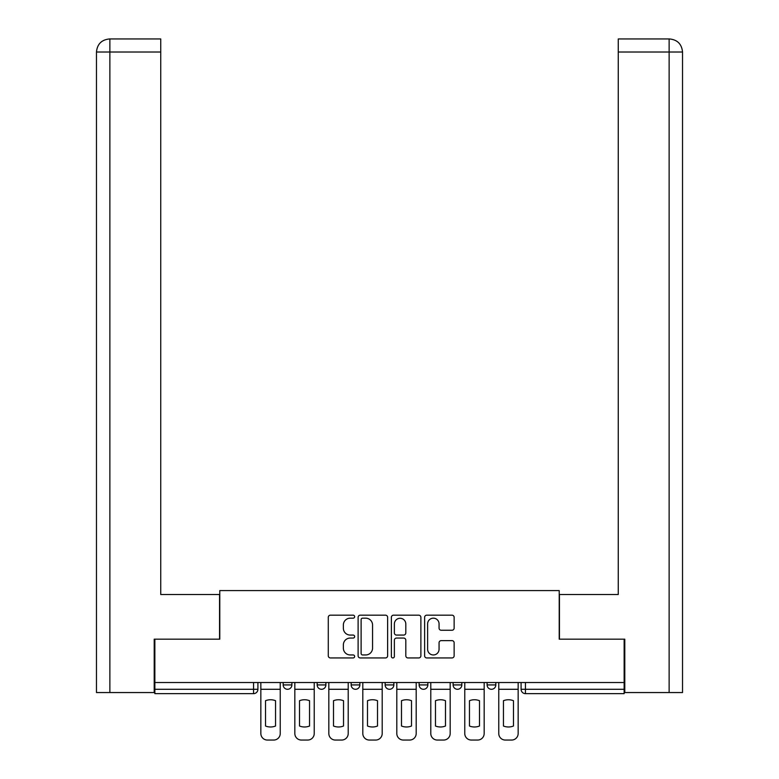 <?xml version="1.0" encoding="UTF-8"?>
<svg xmlns="http://www.w3.org/2000/svg" width="779" height="779" viewBox="0 0 779 779"><rect width="100%" height="100%" fill="white"/><g stroke="black" fill="none" stroke-linecap="round" stroke-linejoin="round"><path stroke-width="1.17" d="M354.64 616.676A1.5 1.5 0 0 0 353.15 615.176L330.423 615.176A2.142 2.142 0 0 0 328.28 617.319L328.28 655.811A2.142 2.142 0 0 0 330.423 657.943L353.15 657.943A1.5 1.5 0 0 0 354.64 656.454A1.5 1.5 0 0 0 353.15 654.954L350.209 654.954A6.845 6.845 0 0 1 343.364 648.109L343.364 644.905A6.845 6.845 0 0 1 350.209 638.059L353.15 638.059A1.5 1.5 0 0 0 354.64 636.56A1.5 1.5 0 0 0 353.15 635.07L350.209 635.07A6.845 6.845 0 0 1 343.364 628.225L343.364 625.011A6.845 6.845 0 0 1 350.209 618.175L353.15 618.175A1.5 1.5 0 0 0 354.64 616.676M419.131 684.926L419.131 682.531L419.131 684.926A4.353 4.353 0 0 0 423.484 689.288A4.353 4.353 0 0 1 419.131 684.926L427.846 684.926A4.353 4.353 0 0 1 423.484 689.288M385.147 682.531L385.147 684.926L393.853 684.926A4.353 4.353 0 0 1 389.5 689.288A4.353 4.353 0 0 1 385.147 684.926L385.147 682.531M351.154 682.531L351.154 684.926L359.869 684.926A4.353 4.353 0 0 1 355.516 689.288A4.353 4.353 0 0 1 351.154 684.926L351.154 682.531M317.17 684.926L317.17 682.531L317.17 684.926A4.353 4.353 0 0 0 321.523 689.288A4.353 4.353 0 0 1 317.17 684.926L325.885 684.926A4.353 4.353 0 0 1 321.523 689.288A4.353 4.353 0 0 0 325.885 684.926A4.353 4.353 0 0 1 321.523 689.288M283.176 684.926L283.176 682.531L283.176 684.926A4.353 4.353 0 0 0 287.539 689.288A4.353 4.353 0 0 1 283.176 684.926L291.891 684.926A4.353 4.353 0 0 1 287.539 689.288A4.353 4.353 0 0 0 291.891 684.926A4.353 4.353 0 0 1 287.539 689.288M451.995 630.25A2.142 2.142 0 0 0 454.138 628.117L454.138 617.319A2.142 2.142 0 0 0 451.995 615.176L426.765 615.176A2.142 2.142 0 0 0 424.623 617.319L424.623 655.811A2.142 2.142 0 0 0 426.765 657.943L451.995 657.943A2.142 2.142 0 0 0 454.138 655.811L454.138 642.763A2.142 2.142 0 0 0 451.995 640.63L441.196 640.63A2.142 2.142 0 0 0 439.064 642.763L439.064 649.238A5.716 5.716 0 0 1 433.338 654.954A5.716 5.716 0 0 1 427.622 649.238L427.622 623.891A5.716 5.716 0 0 1 433.338 618.175A5.716 5.716 0 0 1 439.064 623.891L439.064 628.117A2.142 2.142 0 0 0 441.196 630.25L451.995 630.25M109.868 692.55L96.469 692.55L96.469 52.018C97.248 44.082 101.601 39.729 109.527 38.95L160.737 38.95L160.737 52.018L109.868 52.018L109.868 692.55L154.203 692.55L154.203 639.179L219.785 639.179L219.785 590.589L559.215 590.589L559.215 639.179L624.145 639.179L624.145 682.531L154.855 682.531L154.855 689.288L257.907 689.288L257.907 682.531M154.855 639.179L154.855 682.531M387.63 617.319A2.142 2.142 0 0 0 385.488 615.176L360.258 615.176A2.142 2.142 0 0 0 358.116 617.319L358.116 655.811A2.142 2.142 0 0 0 360.258 657.943L385.488 657.943A2.142 2.142 0 0 0 387.63 655.811L387.63 617.319M393.512 615.176L418.742 615.176A2.142 2.142 0 0 1 420.884 617.319L420.884 655.811A2.142 2.142 0 0 1 418.742 657.943L407.943 657.943A2.142 2.142 0 0 1 405.81 655.811L405.81 640.202A2.142 2.142 0 0 0 403.668 638.059L396.501 638.059A2.142 2.142 0 0 0 394.369 640.202L394.369 656.454A1.5 1.5 0 0 1 392.869 657.943A1.5 1.5 0 0 1 391.37 656.454L391.37 617.319A2.142 2.142 0 0 1 393.512 615.176M521.093 682.531L521.093 689.288L624.145 689.288L624.145 693.641L525.445 693.641A4.353 4.353 0 0 1 521.093 689.288M624.145 682.531L624.145 689.288M253.555 682.531L253.555 693.641A4.353 4.353 0 0 0 257.907 689.288A4.353 4.353 0 0 1 253.555 693.641L154.855 693.641L154.855 689.288M495.824 682.531L495.824 684.926A4.353 4.353 0 0 1 491.461 689.288A4.353 4.353 0 0 1 487.109 684.926A4.353 4.353 0 0 0 491.461 689.288M487.109 682.531L487.109 684.926L495.824 684.926M461.83 682.531L461.83 684.926A4.353 4.353 0 0 1 457.477 689.288A4.353 4.353 0 0 1 453.115 684.926A4.353 4.353 0 0 0 457.477 689.288A4.353 4.353 0 0 0 461.83 684.926A4.353 4.353 0 0 1 457.477 689.288M453.115 682.531L453.115 684.926L461.83 684.926M427.846 682.531L427.846 684.926M393.853 682.531L393.853 684.926A4.353 4.353 0 0 1 389.5 689.288A4.353 4.353 0 0 0 393.853 684.926L393.853 682.531M359.869 682.531L359.869 684.926A4.353 4.353 0 0 1 355.516 689.288A4.353 4.353 0 0 0 359.869 684.926L359.869 682.531M325.885 682.531L325.885 684.926L325.885 682.531M291.891 682.531L291.891 684.926L291.891 682.531M362.605 618.175A1.5 1.5 0 0 0 361.115 619.665L361.115 653.454A1.5 1.5 0 0 0 362.605 654.954L365.711 654.954A6.845 6.845 0 0 0 372.557 648.109L372.557 625.011A6.845 6.845 0 0 0 365.711 618.175L362.605 618.175M405.81 623.998A5.716 5.716 0 0 0 400.085 618.283A5.716 5.716 0 0 0 394.369 623.998L394.369 632.928A2.142 2.142 0 0 0 396.501 635.07L403.668 635.07A2.142 2.142 0 0 0 405.81 632.928L405.81 623.998M260.848 689.288L260.848 733.516A6.534 6.534 0 0 0 267.382 740.05L273.702 740.05A6.534 6.534 0 0 0 280.236 733.516L280.236 689.288L260.848 689.288L260.848 682.531M280.236 689.288L280.236 682.531M275.552 726.018L275.552 700.711A13.506 13.506 0 0 0 265.532 700.711L265.532 726.018A13.506 13.506 0 0 0 275.552 726.018M219.561 639.179L219.561 594.513L160.737 594.513L160.737 52.018M109.537 38.95C101.591 39.729 97.229 44.091 96.469 52.018L96.469 561.834L96.469 52.018L109.868 52.018L109.868 38.95L160.737 38.95M559.439 639.179L559.439 594.513L618.263 594.513L618.263 38.95L669.443 38.95L618.263 38.95M682.531 692.55L682.531 561.834L682.531 692.55L624.797 692.55L624.797 639.179L624.145 639.179M669.132 38.95L666.191 38.95L669.132 38.95L669.132 52.018L618.263 52.018M669.132 692.55L669.132 52.018L682.531 52.018L682.531 561.834L682.531 52.018C681.752 44.082 677.399 39.729 669.473 38.95M294.832 689.288L294.832 733.516A6.534 6.534 0 0 0 301.376 740.05L307.695 740.05A6.534 6.534 0 0 0 314.229 733.516L314.229 689.288L294.832 689.288L294.832 682.531M314.229 689.288L314.229 682.531M309.545 726.018L309.545 700.711A13.506 13.506 0 0 0 299.516 700.711L299.516 726.018A13.506 13.506 0 0 0 309.545 726.018M328.826 689.288L328.826 733.516A6.534 6.534 0 0 0 335.359 740.05L341.679 740.05A6.534 6.534 0 0 0 348.213 733.516L348.213 689.288L328.826 689.288L328.826 682.531M348.213 689.288L348.213 682.531M343.529 726.018L343.529 700.711A13.506 13.506 0 0 0 333.509 700.711L333.509 726.018A13.506 13.506 0 0 0 343.529 726.018M362.81 689.288L362.81 733.516A6.534 6.534 0 0 0 369.343 740.05L375.663 740.05A6.534 6.534 0 0 0 382.197 733.516L382.197 689.288L362.81 689.288L362.81 682.531M382.197 689.288L382.197 682.531M377.513 726.018L377.513 700.711A13.506 13.506 0 0 0 367.493 700.711L367.493 726.018A13.506 13.506 0 0 0 377.513 726.018M396.803 689.288L396.803 733.516A6.534 6.534 0 0 0 403.337 740.05L409.657 740.05A6.534 6.534 0 0 0 416.19 733.516L416.19 689.288L396.803 689.288L396.803 682.531M416.19 689.288L416.19 682.531M411.507 726.018L411.507 700.711A13.506 13.506 0 0 0 401.487 700.711L401.487 726.018A13.506 13.506 0 0 0 411.507 726.018M430.787 689.288L430.787 733.516A6.534 6.534 0 0 0 437.321 740.05L443.641 740.05A6.534 6.534 0 0 0 450.174 733.516L450.174 689.288L430.787 689.288L430.787 682.531M450.174 689.288L450.174 682.531M445.491 726.018L445.491 700.711A13.506 13.506 0 0 0 435.471 700.711L435.471 726.018A13.506 13.506 0 0 0 445.491 726.018M464.771 689.288L464.771 733.516A6.534 6.534 0 0 0 471.305 740.05L477.624 740.05A6.534 6.534 0 0 0 484.168 733.516L484.168 689.288L464.771 689.288L464.771 682.531M484.168 689.288L484.168 682.531M479.484 726.018L479.484 700.711A13.506 13.506 0 0 0 469.455 700.711L469.455 726.018A13.506 13.506 0 0 0 479.484 726.018M498.764 689.288L498.764 733.516A6.534 6.534 0 0 0 505.298 740.05L511.618 740.05A6.534 6.534 0 0 0 518.152 733.516L518.152 689.288L498.764 689.288L498.764 682.531M518.152 689.288L518.152 682.531M513.468 726.018L513.468 700.711A13.506 13.506 0 0 0 503.448 700.711L503.448 726.018A13.506 13.506 0 0 0 513.468 726.018M525.445 682.531L525.445 693.641M96.469 52.018L96.469 561.834"/></g></svg>
